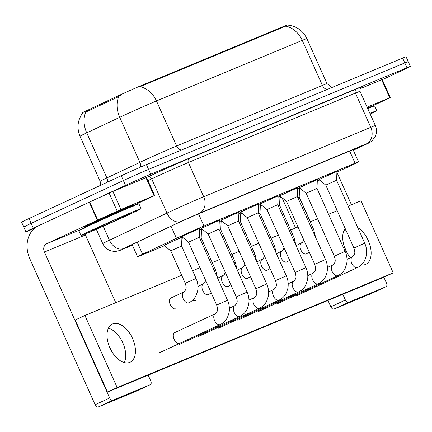 <?xml version="1.0" encoding="UTF-8"?>
<svg xmlns="http://www.w3.org/2000/svg" width="432" height="432" viewBox="0 0 432 432"><rect width="100%" height="100%" fill="white"/><g stroke="black" fill="none" stroke-linecap="round" stroke-linejoin="round"><path stroke-width="0.65" d="M164.014 245.327L182.228 236.974M182.855 237.481L182.331 237.643L182.741 237.395M202.457 229.338L201.933 229.5L202.349 229.246M222.064 221.189L221.54 221.351L221.951 221.098M241.672 213.041L241.148 213.203L241.558 212.954M261.274 204.898L260.755 205.06L261.166 204.806M280.881 196.749L280.357 196.911L280.773 196.657M181.786 236.606L195.296 230.24L199.714 228.587M201.393 228.463L214.904 222.097L219.321 220.444M220.995 220.315L234.511 213.948L238.923 212.296M240.602 212.166L254.113 205.799L258.53 204.147M260.21 204.023L273.721 197.656L278.138 196.004M279.812 195.874L293.328 189.508L297.745 187.855M299.419 187.731L312.93 181.364L317.347 179.707M319.027 179.582L332.537 173.216L336.955 171.563M336.933 172.087L348.451 166.806A19.742 0.378 155.9 0 0 351.14 165.564A19.742 0.378 155.9 0 0 358.544 161.914A19.742 0.378 155.9 0 0 355.088 163.22L203.985 226.006A19.742 0.378 155.9 0 0 176.434 238.28L142.592 254.227A19.742 0.378 155.9 0 0 137.554 256.77A19.742 0.378 155.9 0 0 141.016 255.463L164.484 245.711M287.383 24.991A17.766 0.34 155.9 0 0 284.272 26.168L141.296 85.574A17.766 0.34 155.9 0 0 116.505 96.622L86.891 110.57A17.766 0.34 155.9 0 0 82.355 112.86L82.501 113.184C77.528 120.425 76.702 128.115 80.017 136.253L100.165 181.3A26.325 0.508 -24.1 0 1 106.882 177.908L139.882 162.367A26.325 0.508 -24.1 0 1 143.041 160.893A26.325 0.508 -24.1 0 1 176.612 146L322.418 85.417A26.325 0.508 -24.1 0 1 327.029 83.673L306.877 38.626A26.325 0.508 155.9 0 0 302.265 40.37A23.031 18.727 -112.6 0 0 285.757 26.131L139.952 86.713A23.031 18.727 67.4 0 1 156.46 100.953A26.325 0.508 155.9 0 0 122.888 115.846A26.325 0.508 155.9 0 0 119.729 117.32L86.735 132.862A26.325 0.508 155.9 0 0 80.017 136.253M317.288 181.089L319.583 180.041M299.543 189.205A19.742 0.378 155.9 0 0 300.623 188.719M181.894 238.475L183.335 237.875M201.496 230.332L202.937 229.732M221.103 222.183L222.545 221.584M240.71 214.034L242.152 213.44M260.318 205.891L261.76 205.292M279.92 197.743L281.362 197.143M278.089 197.138L280.255 196.236M280.406 196.36L279.974 196.576M258.482 205.281L260.653 204.385M260.798 204.503L260.366 204.719M238.874 213.43L241.045 212.533M241.191 212.652L240.759 212.868M219.272 221.578L221.438 220.676M221.589 220.801L221.157 221.011M199.665 229.721L201.836 228.825M201.982 228.944L201.55 229.16M182.374 237.092L181.942 237.308M297.697 188.989L299.862 188.093M300.013 188.212L299.576 188.428M34.425 228.393L29.36 230.499A19.742 0.378 -24.1 0 1 25.898 231.806A19.742 0.378 -24.1 0 1 33.302 228.155L125.539 185.366L123.39 180.56A19.742 0.378 -24.1 0 1 148.57 169.393L404.795 62.926A19.742 0.378 -24.1 0 1 408.251 61.619A19.742 0.378 -24.1 0 0 404.795 62.926L148.57 169.393A19.742 0.378 -24.1 0 0 123.39 180.56L31.153 223.349L123.39 180.56L121.241 175.754A19.742 0.378 -24.1 0 1 146.421 164.587L402.64 58.12A19.742 0.378 -24.1 0 1 406.102 56.819L410.4 66.425A19.742 0.378 -24.1 0 1 402.997 70.076L382.304 79.677M27.205 225.693A19.742 0.378 -24.1 0 1 23.749 227A19.742 0.378 -24.1 0 1 31.153 223.349A19.742 0.378 -24.1 0 0 23.749 227L21.6 222.194A19.742 0.378 -24.1 0 1 29.003 218.543L121.241 175.754M120.895 95.164L116.894 97.492L85.882 112.001A23.031 16.454 64.8 0 0 86.735 132.862L106.882 177.908A6.583 4.703 -115.2 0 1 107.611 182.077M353.284 150.152A19.742 0.378 155.9 0 0 358.522 147.517A19.742 0.378 155.9 0 0 355.061 148.824L200.059 213.23A19.742 0.378 155.9 0 0 172.508 225.504L132.743 244.237A19.742 0.378 155.9 0 0 127.705 246.78A19.742 0.378 155.9 0 0 131.166 245.473L132.295 245.003M125.539 185.366A19.742 0.378 -24.1 0 1 150.719 174.199L406.944 67.732A19.742 0.378 -24.1 0 1 410.4 66.425M336.577 180.268L336.96 171.445L318.935 179.507L325.766 185.107L353.921 248.049L364.738 243.211L336.577 180.268L325.766 185.101M297.859 197.651L299.203 197.132L299.581 188.314L297.691 189.032M299.333 187.655L306.158 193.25L316.975 188.411L317.353 179.593L299.29 187.564M279.725 195.804L286.556 201.398L297.367 196.56L297.745 187.742L279.682 195.712M260.123 203.953L266.949 209.547L277.76 204.709L278.143 195.885L260.08 203.855M258.158 212.857L258.536 204.034L240.473 212.004M274.153 289.327A5.924 3.445 -114.9 0 0 274.077 289.359A5.924 3.445 -114.9 0 0 273.337 295.952A5.924 3.445 -114.9 0 0 278.786 300.213A5.924 3.445 -114.9 0 0 278.986 300.137A5.924 3.445 -114.9 0 0 279.061 300.105C282.215 298.62 284.629 296.233 286.303 292.961L287.825 288.522C288.641 284.148 288.139 279.904 286.313 275.8L258.158 212.852L247.342 217.69L240.516 212.096M278.251 205.799L279.596 205.281L279.979 196.457L278.084 197.181M258.644 213.948L259.988 213.424L260.372 204.606L258.482 205.324M239.036 222.091L240.386 221.573L240.764 212.755L238.874 213.473M369.905 113.378A32.908 0.632 -24.1 0 1 376.78 110.738A32.908 0.632 -24.1 0 1 370.229 114.102M367.756 108.572A32.908 0.632 -24.1 0 1 374.63 105.932L376.78 110.738M93.355 229.462A32.908 0.632 -24.1 0 1 124.551 215.455A32.908 0.632 -24.1 0 1 141.086 208.672A32.908 0.632 -24.1 0 1 128.741 214.758A32.908 0.632 -24.1 0 1 97.551 228.766A32.908 0.632 -24.1 0 1 81.011 235.543A32.908 0.632 -24.1 0 1 93.355 229.462M81.011 235.543L78.862 230.742A32.908 0.632 -24.1 0 1 91.206 224.656A32.908 0.632 -24.1 0 1 122.402 210.649A32.908 0.632 -24.1 0 1 138.937 203.866L141.086 208.672M122.585 217.312A21.46 0.41 -24.1 0 1 102.076 226.519A21.46 0.41 -24.1 0 1 91.46 230.861A21.46 0.41 -24.1 0 1 99.511 226.903A21.46 0.41 -24.1 0 1 119.686 217.841A21.46 0.41 -24.1 0 1 130.631 213.343A21.46 0.41 -24.1 0 1 122.585 217.312M344.704 247.725A21.06 12.258 -114.9 0 1 347.112 252.92M346.351 231.115A21.06 12.258 65.1 0 0 344.093 230.278A21.06 12.258 65.1 0 1 346.351 231.115M367.13 107.168L389.729 97.778L381.667 79.758L382.244 79.542L390.307 97.562L389.729 97.778M360.018 88.754L381.667 79.758M371.531 293.447A3.289 1.917 -114.9 0 1 371.493 293.468A3.289 1.917 -114.9 0 1 371.45 293.485L386.014 286.729A3.289 1.917 65.1 0 0 386.051 286.713A3.289 1.917 65.1 0 0 386.44 282.992L383.854 277.209M333.936 309.074A3.289 1.917 -114.9 0 1 330.826 306.806L345.389 300.046A3.289 1.917 65.1 0 0 348.5 302.314L333.936 309.074L371.45 293.485M282.004 197.672L295.558 227.972M327.98 300.445L330.826 306.806M348.5 302.314L386.014 286.729M351.443 204.752L336.922 172.298M345.389 300.046L342.808 294.284M310.392 221.81L299.214 196.83M367.33 107.622A26.325 0.508 -24.1 0 1 368.086 107.417L368.356 108.016A26.325 0.508 -24.1 0 0 367.6 108.221M368.307 107.908L390.307 97.562M109.004 345.659A21.06 12.258 -114.9 0 1 111.418 350.854M124.346 362.588A21.06 12.258 65.1 0 0 122.639 342.495A21.06 12.258 65.1 0 0 108.4 328.212A21.06 12.258 65.1 0 1 122.639 342.495A21.06 12.258 65.1 0 1 124.346 362.588M84.332 226.854A26.325 0.508 -24.1 0 1 94.208 221.983A26.325 0.508 -24.1 0 1 119.162 210.778A26.325 0.508 -24.1 0 1 132.392 205.357L132.662 205.956A26.325 0.508 -24.1 0 0 119.432 211.378A26.325 0.508 -24.1 0 0 94.473 222.588A26.325 0.508 -24.1 0 0 84.602 227.453L84.332 226.854M120.944 209.466L97.335 220.228L89.273 202.208L112.882 191.446L120.944 209.466L154.035 195.718L145.973 177.698L146.551 177.476L154.613 195.496L154.035 195.718M112.882 191.446L145.973 177.698M89.273 202.208L38.513 225.758A26.325 21.4 -112.6 0 0 29.84 258.79L95.126 404.741L109.69 397.985L44.404 252.034A6.583 5.351 67.4 0 1 46.575 243.772L97.335 220.228M135.837 391.381A3.289 1.917 -114.9 0 1 135.794 391.403A3.289 1.917 -114.9 0 1 135.756 391.419L150.32 384.664A3.289 1.917 65.1 0 0 150.358 384.647A3.289 1.917 65.1 0 0 150.746 380.927L148.165 375.16M109.69 397.985A3.289 1.917 65.1 0 0 112.806 400.253L98.242 407.009L135.756 391.419M98.242 407.009A3.289 1.917 -114.9 0 1 95.126 404.741M112.806 400.253L150.32 384.664M115.749 302.692L85.455 234.976A6.583 5.351 67.4 0 1 85.109 234.058M132.613 205.848L154.613 195.496M129.827 362.367A21.06 12.258 65.1 0 0 130.091 362.254A21.06 12.258 65.1 0 0 132.451 338.218A21.06 12.258 65.1 0 0 112.628 323.93A21.06 12.258 65.1 0 0 112.363 324.043A21.06 12.258 65.1 0 0 110.003 348.079A21.06 12.258 65.1 0 0 129.827 362.367M361.352 264.913A21.06 12.258 65.1 0 0 365.521 264.433A21.06 12.258 65.1 0 0 365.785 264.314A21.06 12.258 65.1 0 0 370.472 247.201A21.06 12.258 65.1 0 0 357.718 227.529M192.715 300.127A5.924 3.445 65.1 0 0 195.458 300.623M174.857 332.543A5.924 3.445 65.1 0 0 174.787 332.575A5.924 3.445 65.1 0 0 174.123 339.336A5.924 3.445 65.1 0 0 179.696 343.354M256.208 310.711A5.924 3.445 65.1 0 0 258.12 310.77M295.423 294.413A5.924 3.445 65.1 0 0 297.329 294.473M181.688 275.292L84.937 315.495L117.175 387.569L393.217 272.867L360.974 200.794L348.143 206.123M337.203 210.67L328.541 214.272M317.596 218.819L310.262 221.864M297.988 226.962L290.66 230.008M278.386 235.111L271.053 238.156M258.779 243.259L251.446 246.305M239.171 251.402L231.844 254.448M219.569 259.551L212.236 262.597M199.962 267.694L192.629 270.745M345.168 228.485A21.06 12.258 65.1 0 0 350.411 257.742M315.031 286.27A5.924 3.445 65.1 0 0 316.937 286.33M216.999 327.002A5.924 3.445 65.1 0 0 218.911 327.062M275.816 302.562A5.924 3.445 65.1 0 0 277.727 302.621M236.606 318.854A5.924 3.445 65.1 0 0 238.513 318.913M197.392 335.151A5.924 3.445 65.1 0 0 199.303 335.21M171.013 297.961A5.924 3.445 65.1 0 0 170.942 297.994A5.924 3.445 65.1 0 0 170.278 304.749A5.924 3.445 65.1 0 0 175.851 308.772M84.937 315.495L75.227 319.999L107.465 392.072L383.508 277.371L393.217 272.867M117.175 387.569L107.465 392.072M220.909 220.244L227.74 225.839L238.55 221L238.928 212.182L220.865 220.147M201.301 228.388L208.132 233.987L218.943 229.149L219.326 220.325L201.263 228.296M199.336 237.292L199.719 228.474L181.694 236.536L188.525 242.131L216.68 305.078L227.497 300.24L199.336 237.292L188.525 242.131M219.434 230.24L220.779 229.721L221.157 220.898L219.267 221.621M199.827 238.388L201.172 237.865L201.555 229.046L199.665 229.765M181.57 246.013L181.948 237.195L163.928 245.257L170.753 250.852L185.263 283.284L196.074 278.446L181.57 246.013L170.753 250.852M141.296 85.574L141.561 86.168M116.505 96.622L116.894 97.492M86.891 110.57L87.28 111.44M284.272 26.168L284.531 26.757M349.65 151.07L355.088 163.22M137.187 242.141L142.592 254.227M171.034 226.201L176.434 238.28M198.553 213.862L203.985 226.006M181.354 150.071A6.583 5.351 67.4 0 1 176.612 146L156.46 100.953L302.265 40.37L322.418 85.417A6.583 5.351 67.4 0 0 327.159 89.489M118.93 96.358A23.031 16.454 64.8 0 0 119.729 117.32L139.882 162.367A6.583 4.703 -115.2 0 1 140.524 167.103M146.421 164.587L150.719 174.199M402.64 58.12L406.944 67.732M29.003 218.543L33.302 228.155M361.994 146.232A13.16 5.686 65.4 0 0 362.108 146.189L353.311 150.217L366.422 143.845L199.379 213.251L182.596 220.698L123.482 248.535L122.429 249.361L132.392 245.225M96.336 229.289L102.735 243.594A26.325 0.508 -24.1 0 1 109.453 240.203L166.984 213.1A26.325 0.508 -24.1 0 1 170.143 211.626A26.325 0.508 -24.1 0 1 203.715 196.738L370.753 127.327A26.325 0.508 -24.1 0 1 375.365 125.588L360.05 91.352A26.325 0.508 155.9 0 0 355.439 93.091L188.401 162.502A26.325 0.508 155.9 0 0 154.829 177.39A26.325 0.508 155.9 0 0 151.67 178.864L147.955 180.619M146.572 177.53L148.165 176.78A29.614 0.567 -24.1 0 1 189.486 158.371L356.524 88.965A3.289 2.673 -112.6 0 0 355.439 93.091L370.753 127.327A13.16 10.697 67.4 0 1 366.422 143.845M148.165 176.78A3.289 2.349 -115.2 0 1 151.67 178.864L166.984 213.1A13.16 9.401 64.8 0 0 181.013 221.438M356.524 88.965A29.614 0.567 -24.1 0 1 360.979 87.485M199.379 213.251A13.16 10.697 67.4 0 0 203.715 196.738L188.401 162.502A3.289 2.673 -112.6 0 1 189.486 158.371M123.482 248.535A13.16 9.401 64.8 0 1 109.453 240.203L103.221 226.276M122.429 249.361A13.16 10.697 67.4 0 1 122.105 249.507L132.392 245.23M375.365 125.588C376.931 129.271 376.893 132.937 375.257 136.588L371.866 141.01C368.577 143.381 370.165 142.312 363.955 145.336L362.108 146.189A13.16 5.686 65.4 0 0 362.216 146.135M130.982 245.074L131.166 245.473M364.738 243.211C366.557 247.32 367.065 251.559 366.25 255.938L364.727 260.377C363.053 263.65 360.639 266.031 357.485 267.521A5.924 3.445 -114.9 0 1 357.41 267.554A5.924 3.445 -114.9 0 1 357.205 267.624A5.924 3.445 -114.9 0 1 351.761 263.363A5.924 3.445 -114.9 0 1 352.501 256.775A5.924 3.445 -114.9 0 1 352.577 256.743M299.203 197.132L313.713 229.565L312.363 230.089M309.263 252.169L306.461 253.876A5.924 3.445 -114.9 0 1 306.385 253.908A5.924 3.445 -114.9 0 1 306.18 253.978A5.924 3.445 -114.9 0 1 300.737 249.718A5.924 3.445 -114.9 0 1 301.477 243.13A5.924 3.445 -114.9 0 1 301.552 243.097M316.975 188.411L345.13 251.359L334.314 256.198C335.988 261.635 334.822 261.706 334.735 262.753L332.894 264.919A5.924 3.445 -114.9 0 1 332.969 264.886M345.13 251.359C346.955 255.463 347.458 259.708 346.642 264.082L345.119 268.52C343.445 271.798 341.032 274.18 337.878 275.665A5.924 3.445 -114.9 0 1 337.808 275.702A5.924 3.445 -114.9 0 1 337.603 275.773A5.924 3.445 -114.9 0 1 332.154 271.512A5.924 3.445 -114.9 0 1 332.894 264.924L327.413 267.467M297.367 196.56L325.523 259.508L314.712 264.341C316.381 269.779 315.22 269.854 315.128 270.902L313.292 273.067A5.924 3.445 -114.9 0 1 313.362 273.035M325.523 259.508C327.348 263.612 327.85 267.851 327.035 272.23L325.517 276.669C323.838 279.941 321.424 282.323 318.276 283.813A5.924 3.445 -114.9 0 1 318.2 283.846A5.924 3.445 -114.9 0 1 317.995 283.921A5.924 3.445 -114.9 0 1 312.552 279.661A5.924 3.445 -114.9 0 1 313.286 273.067L307.805 275.611M277.76 204.709L305.921 267.651L295.105 272.489C296.773 277.927 295.612 278.003 295.52 279.05L293.684 281.216A5.924 3.445 -114.9 0 1 293.76 281.183M305.921 267.651C307.741 271.76 308.248 275.999 307.433 280.379L305.91 284.818C304.231 288.09 301.822 290.471 298.669 291.962A5.924 3.445 -114.9 0 1 298.593 291.994A5.924 3.445 -114.9 0 1 298.388 292.064A5.924 3.445 -114.9 0 1 292.945 287.804A5.924 3.445 -114.9 0 1 293.684 281.216L288.198 283.759M286.313 275.8L275.497 280.638C277.171 286.076 276.005 286.146 275.918 287.194L274.077 289.359L268.596 291.908M279.596 205.281L294.106 237.713L292.761 238.232M289.661 260.318L286.853 262.019A5.924 3.445 -114.9 0 1 286.778 262.051A5.924 3.445 -114.9 0 1 286.578 262.127A5.924 3.445 -114.9 0 1 281.129 257.866A5.924 3.445 -114.9 0 1 281.869 251.273A5.924 3.445 -114.9 0 1 281.945 251.24M259.988 213.424L274.498 245.857L273.154 246.38M270.054 268.461L267.251 270.167A5.924 3.445 -114.9 0 1 267.176 270.2A5.924 3.445 -114.9 0 1 266.971 270.27A5.924 3.445 -114.9 0 1 261.522 266.009A5.924 3.445 -114.9 0 1 262.262 259.421A5.924 3.445 -114.9 0 1 262.337 259.389M240.386 221.573L254.891 254.005L253.546 254.529M250.447 276.61L247.644 278.316A5.924 3.445 -114.9 0 1 247.568 278.348A5.924 3.445 -114.9 0 1 247.363 278.419A5.924 3.445 -114.9 0 1 241.92 274.158A5.924 3.445 -114.9 0 1 242.66 267.57A5.924 3.445 -114.9 0 1 242.73 267.538M44.404 252.034L85.455 234.976M46.575 243.772L81.621 229.214M89.721 202.003L97.783 220.018M117.196 211.118L109.134 193.099M238.55 221L266.706 283.948L255.895 288.781C257.564 294.219 256.403 294.295 256.311 295.342L254.47 297.508A5.924 3.445 -114.9 0 1 254.545 297.475M266.706 283.948C268.531 288.052 269.033 292.291 268.218 296.671L266.695 301.109C265.021 304.382 262.607 306.763 259.459 308.254A5.924 3.445 -114.9 0 1 259.384 308.286A5.924 3.445 -114.9 0 1 259.178 308.362A5.924 3.445 -114.9 0 1 253.73 304.096A5.924 3.445 -114.9 0 1 254.47 297.508L248.989 300.051M218.943 229.149L247.099 292.091L236.288 296.93C237.956 302.368 236.795 302.443 236.704 303.491L234.868 305.656A5.924 3.445 -114.9 0 1 234.938 305.624M247.099 292.091C248.924 296.201 249.431 300.44 248.616 304.819L247.093 309.258C245.414 312.53 243 314.912 239.852 316.402A5.924 3.445 -114.9 0 1 239.776 316.435A5.924 3.445 -114.9 0 1 239.571 316.505A5.924 3.445 -114.9 0 1 234.128 312.244A5.924 3.445 -114.9 0 1 234.868 305.656L229.381 308.2M227.497 300.24C229.316 304.344 229.824 308.588 229.009 312.962L227.486 317.401C225.812 320.674 223.398 323.055 220.244 324.545A5.924 3.445 -114.9 0 1 220.169 324.578A5.924 3.445 -114.9 0 1 219.964 324.653A5.924 3.445 -114.9 0 1 214.52 320.393A5.924 3.445 -114.9 0 1 215.26 313.799A5.924 3.445 -114.9 0 1 215.336 313.767M220.779 229.721L235.289 262.154L233.939 262.672M230.839 284.758L228.037 286.459A5.924 3.445 -114.9 0 1 227.961 286.492A5.924 3.445 -114.9 0 1 227.756 286.567A5.924 3.445 -114.9 0 1 222.313 282.307A5.924 3.445 -114.9 0 1 223.052 275.713A5.924 3.445 -114.9 0 1 223.128 275.681M201.172 237.865L215.681 270.297L214.337 270.821M211.237 292.901L208.429 294.608A5.924 3.445 -114.9 0 1 208.359 294.64A5.924 3.445 -114.9 0 1 208.154 294.71A5.924 3.445 -114.9 0 1 202.705 290.45A5.924 3.445 -114.9 0 1 203.445 283.862A5.924 3.445 -114.9 0 1 203.521 283.829M196.074 278.446C197.899 282.55 198.401 286.794 197.586 291.173L196.069 295.607C194.389 298.885 191.975 301.266 188.827 302.756A5.924 3.445 -114.9 0 1 188.752 302.789A5.924 3.445 -114.9 0 1 188.546 302.859A5.924 3.445 -114.9 0 1 183.103 298.598A5.924 3.445 -114.9 0 1 183.843 292.01A5.924 3.445 -114.9 0 1 183.913 291.978M353.057 149.656L358.544 161.914M132.089 244.544L137.554 256.77M287.41 25.051C296.401 25.985 302.886 30.515 306.877 38.626M100.165 181.3L100.597 185.333M331.992 87.48L327.029 83.673M361.093 87.399C361.287 87.772 359.57 86.935 360.05 91.352M25.898 231.806L23.749 227M102.735 243.594C104.35 247.05 106.952 249.415 110.549 250.695L113.27 251.305L116.284 251.3C119.108 250.722 121.046 250.123 122.105 249.507M347.015 259.319L352.501 256.775L354.343 254.61C354.429 253.562 355.59 253.487 353.921 248.049M357.485 267.521L296.611 295.763M315.587 237.292L313.713 229.565M303.669 239.652L302.562 242.276L296.071 245.635M306.158 193.25L334.314 256.198M337.878 275.665L277.004 303.907M286.556 201.398L314.712 264.341M318.276 283.813L257.396 312.055M266.949 209.542L295.105 272.489M298.669 291.962L237.794 320.204M247.342 217.69L275.497 280.638M279.061 300.105L218.187 328.347M295.979 245.435L294.106 237.713M284.062 247.801L282.955 250.42L276.464 253.784M276.372 253.584L274.498 245.857M264.454 255.944L263.347 258.568L256.856 261.927M256.77 261.727L254.891 254.005M244.847 264.092L244.215 266.015L242.66 267.57L237.254 270.076M368.982 108.394L368.356 108.016M84.461 228.172L84.602 227.453M133.288 206.329L132.662 205.956M371.493 293.468L386.051 286.713M135.794 391.403L150.358 384.647M227.734 225.839L255.895 288.781M259.459 308.254L198.58 336.496M208.132 233.982L236.288 296.93M239.852 316.402L178.972 344.644M174.717 332.613L215.26 313.799L217.102 311.634C217.188 310.586 218.354 310.511 216.68 305.078M220.244 324.545L159.37 352.787M237.163 269.876L235.289 262.154M225.245 272.241L224.138 274.86L217.647 278.224M217.555 278.024L215.681 270.297M205.637 280.384L205 282.307L203.445 283.862L197.964 286.405M185.263 283.284C186.932 288.722 185.771 288.792 185.679 289.84L183.843 292.01L170.872 298.026"/></g></svg>
